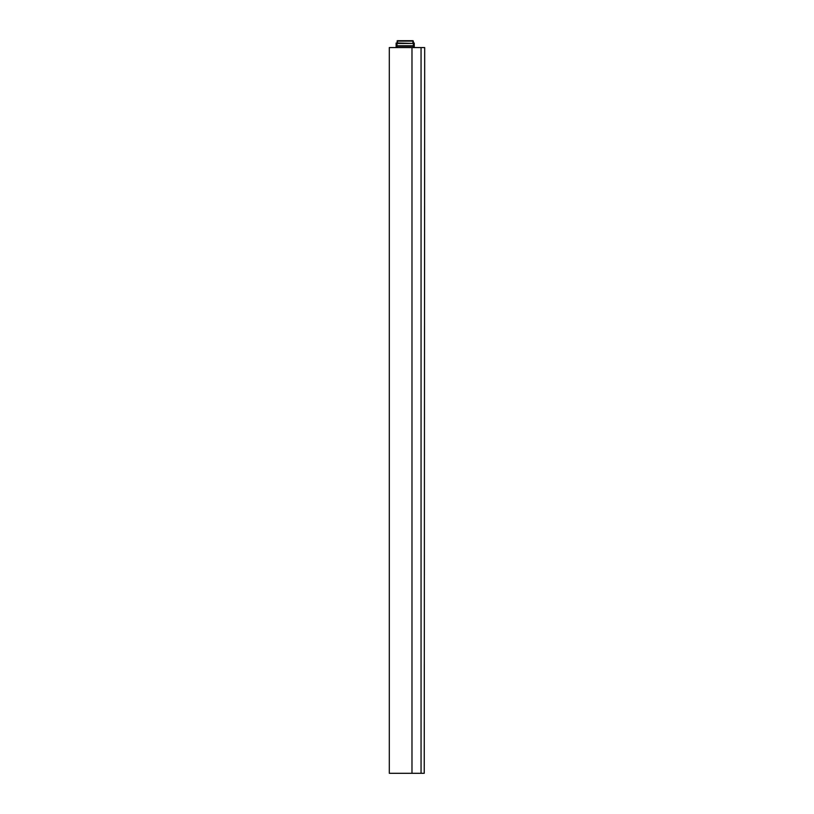 <?xml version="1.0" encoding="UTF-8"?>
<svg xmlns="http://www.w3.org/2000/svg" width="814" height="814" viewBox="0 0 814 814"><rect width="100%" height="100%" fill="white"/><g stroke="black" fill="none" stroke-linecap="round" stroke-linejoin="round"><path stroke-width="1.22" d="M413.349 45.299L414.255 45.299L414.255 47.568M397.018 45.299L396.113 45.299L396.113 47.568M397.018 43.03L396.113 43.03L396.113 44.851L397.018 44.851M413.349 44.851L414.255 44.851L414.255 43.03L413.349 43.03M411.986 47.568L389.306 47.568L389.306 773.3L411.986 773.3L411.986 47.568L421.062 47.568L421.062 773.3L411.986 773.3M397.018 47.568L397.018 46.205L413.349 46.205L413.349 47.568M397.018 43.488L397.018 45.757L413.349 45.757L413.349 43.437L397.018 43.488L397.476 40.7L397.476 42.989L413.349 43.437M412.902 42.989L412.902 40.7L413.349 41.107L413.349 43.488M397.018 41.107L413.349 41.107M424.236 47.568L421.062 47.568L421.062 773.3L424.236 773.3L424.694 47.568L424.236 773.3M412.942 40.7L397.425 40.7"/></g></svg>
